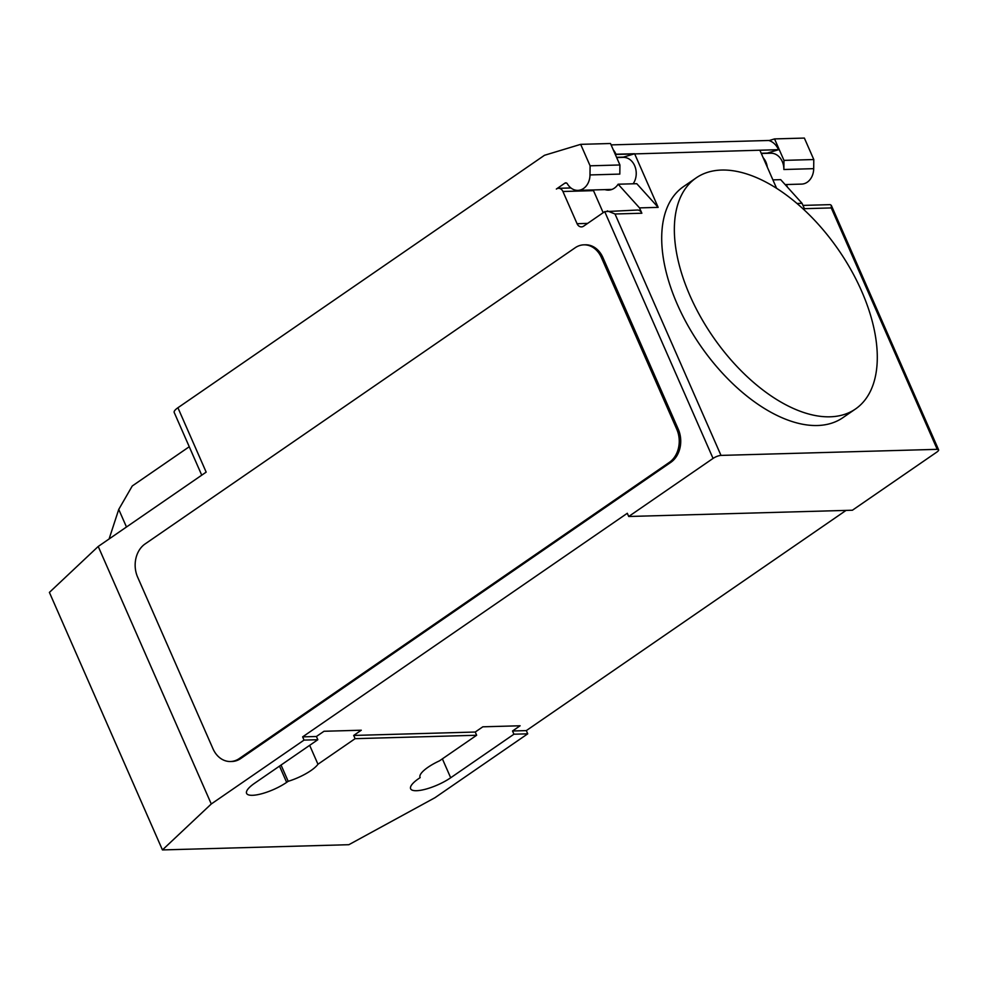 <?xml version="1.0" encoding="UTF-8"?>
<svg xmlns="http://www.w3.org/2000/svg" width="988" height="988" viewBox="0 0 988 988"><rect width="100%" height="100%" fill="white"/><g stroke="black" fill="none" stroke-linecap="round" stroke-linejoin="round"><path stroke-width="1.48" d="M690.056 295.857A140.345 76.335 55.4 0 0 855.423 409.044A140.345 76.335 55.4 0 0 861.585 291.04A140.345 76.335 55.4 0 0 786.831 195.377A140.345 76.335 55.4 0 0 696.219 177.852A140.345 76.335 55.4 0 0 690.056 295.857M855.423 409.044L842.776 417.751A140.345 76.335 -124.6 0 1 677.41 304.563A140.345 76.335 -124.6 0 1 683.56 186.571L696.219 177.852M616.66 157.549L623.23 157.364A15.857 12.56 88.4 0 1 635.012 166.589A15.857 12.56 88.4 0 1 633.147 183.793M98.22 546.463L211.271 803.985L162.44 849.927L49.4 592.405L98.22 546.463L206.171 472.128L177.914 407.748L544.487 155.289L580.672 144.347L590.095 165.811L589.997 174.938A15.857 12.56 88.4 0 1 583.562 188.473A15.857 12.56 88.4 0 1 577.881 190.375A15.857 12.56 88.4 0 1 567.396 183.867A2.445 1.927 -91.6 0 0 564.901 183.151L556.355 189.041A6.101 4.829 88.4 0 1 558.541 188.3A6.101 4.829 88.4 0 1 562.925 191.499L577.066 223.696A6.101 4.829 -91.6 0 0 581.45 226.882A6.101 4.829 -91.6 0 0 583.636 226.153L604.718 211.63L713.052 458.42A6.101 1.704 -23.7 0 1 720.993 455.406L937.229 449.342A6.101 1.704 -23.7 0 1 938.6 449.799A6.101 1.704 -23.7 0 1 936.748 452.146L852.409 510.228L628.714 516.489L713.052 458.42M785.127 184.571L801.577 184.101A15.857 12.56 -91.6 0 0 807.258 182.2A15.857 12.56 -91.6 0 0 813.692 168.664L813.791 159.537L804.368 138.073L774.543 138.913L783.966 160.377L813.791 159.537M189.251 446.737L132.256 485.985L118.745 509.4L109.088 538.991M177.914 407.748A12.202 3.409 156.3 0 0 174.197 412.441L201.737 475.179M785.744 185.25L786.621 185.225L787.485 187.177M786.621 185.225A6.101 4.829 -91.6 0 0 786.275 184.534M776.605 188.325L759.883 150.238L778.519 149.707L767.367 153.078A16.475 13.042 -91.6 0 0 766.602 153.35M772.9 179.878L780.693 179.655L802.058 203.33L804.405 208.678L831.254 207.925L937.229 449.342M769.035 140.58L774.543 138.913M783.966 160.377L783.867 169.504A15.857 12.56 -91.6 0 0 770.862 153.226L761.316 153.498M763.193 157.759A15.857 12.56 88.4 0 1 767.281 167.096M613.264 149.805A18.303 14.487 88.4 0 1 615.956 154.227L634.617 153.745L623.465 157.117A16.475 13.042 -91.6 0 0 622.699 157.376M604.94 189.622A16.475 13.042 88.4 0 0 608.472 190.128A16.475 13.042 88.4 0 0 618.142 184.213L636.778 183.694L658.156 207.369L639.508 207.888L641.854 213.235A6.101 4.829 88.4 0 0 637.47 210.036L604.718 211.63M593.146 189.943A6.101 4.829 88.4 0 1 593.504 190.647L603.174 212.692M611.103 144.89L768.689 140.481A18.303 14.487 -91.6 0 1 778.507 149.657L778.519 149.707M615.302 154.474L778.507 149.657M580.672 144.347L610.498 143.507L619.921 164.971L619.822 174.098L589.997 174.938M590.095 165.811L619.921 164.971M802.058 203.33L796.983 203.466M634.617 153.745L658.156 207.369M618.142 184.213L639.508 207.888M720.993 455.406L615.018 213.988L607.311 210.889M802.972 205.405L830.179 204.639L831.291 205.331L831.254 207.925M602.927 257.584L678.287 429.261A24.404 19.315 88.4 0 1 670.84 462.335L240.739 758.537A24.404 19.315 88.4 0 1 232.007 761.476L230.513 761.513A24.404 19.315 88.4 0 1 212.963 748.731L137.604 577.054A24.404 19.315 88.4 0 1 145.051 543.98L575.139 247.778A24.404 19.315 88.4 0 1 583.883 244.839A24.404 19.315 88.4 0 1 601.433 257.621L602.927 257.584A24.404 19.315 88.4 0 0 585.365 244.802L583.883 244.839M678.287 429.261L676.792 429.298L601.433 257.621M676.792 429.298A24.404 19.315 88.4 0 1 669.345 462.372L670.84 462.335M240.739 758.537L239.244 758.574L669.345 462.372M239.244 758.574A24.404 19.315 88.4 0 1 230.513 761.513M126.476 527.012L118.745 509.4M211.271 803.985L304.032 740.098L302.624 736.875L316.419 736.492L324.002 731.268L361.287 730.218L353.692 735.443L355.112 738.666L317.963 764.243L309.664 745.335M353.692 735.443L475.24 732.034L482.823 726.81L520.108 725.772L512.525 730.997L526.32 730.601L527.728 733.825L434.955 797.711L348.85 844.703L162.44 849.927M846.061 510.401L526.32 730.601M302.624 736.875L627.306 513.278L628.714 516.489M317.963 764.243A26.231 7.324 -23.7 0 1 288.187 781.31L286.644 782.373A26.231 7.324 -23.7 0 1 262.03 793.66A26.231 7.324 -23.7 0 1 246.58 793.364A26.231 7.324 -23.7 0 1 254.583 783.274L317.827 739.716L316.419 736.492M281.049 765.045L288.187 781.31M419.949 777.099L420.172 777.605A26.231 7.324 -23.7 0 1 420.036 777.358A26.231 7.324 -23.7 0 1 439.499 760.834L476.648 735.257L475.24 732.034M512.525 730.997L513.933 734.208L450.689 777.766A26.231 7.324 -23.7 0 1 426.075 789.066A26.231 7.324 -23.7 0 1 410.625 788.77A26.231 7.324 -23.7 0 1 418.616 778.668L420.172 777.605M476.648 735.257L355.112 738.666M317.827 739.716L304.032 740.098M527.728 733.825L513.933 734.208M761.217 153.251L767.367 153.078M783.867 169.504L813.692 168.664M616.561 157.314L623.465 157.117M577.066 223.696L587.638 223.399M562.925 191.499L593.504 190.647M564.901 183.151L566.667 183.101M615.018 213.988L641.854 213.235M279.505 766.108L286.644 782.373M442.377 758.858L450.689 777.766M558.541 188.3L570.916 187.955M577.881 190.375L611.967 189.424M938.6 449.799L831.291 205.331"/></g></svg>
